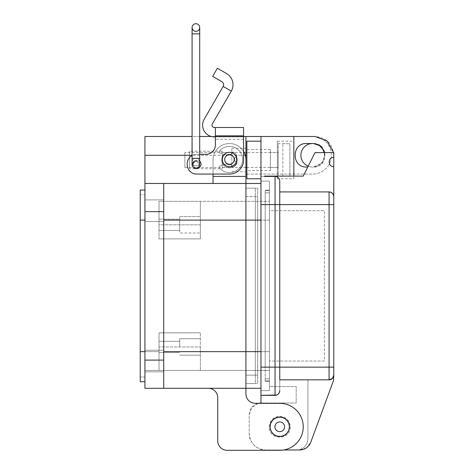 <?xml version="1.0" encoding="UTF-8"?>
<svg xmlns="http://www.w3.org/2000/svg" width="474" height="474" viewBox="0 0 474 474"><rect width="100%" height="100%" fill="white"/><g stroke="black" fill="none" stroke-linecap="round" stroke-linejoin="round"><path stroke-width="0.36" stroke-dasharray="2.37 1.78" d="M260.961 351.649L269.416 351.649L269.416 183.462L269.416 388.289L269.416 201.314L269.416 351.649L245.923 351.649L245.923 183.462L260.961 183.462M260.961 388.289L245.923 388.289L245.923 201.314L269.416 201.314L245.923 201.314L245.923 370.437L245.923 188.16L245.923 383.59L245.923 136.488M269.416 370.437L245.923 370.437L245.923 188.16L255.32 188.16L245.923 188.16L245.923 383.59L255.32 383.59L255.32 188.16L255.32 383.59L245.923 383.59L245.923 196.615L257.672 196.615L257.672 220.108L257.672 188.16L245.923 188.16L257.672 188.16L257.672 351.649L257.672 196.615L245.923 196.615L245.923 375.135L255.32 375.135L255.32 196.615L255.32 375.135L245.923 375.135L245.923 351.649L245.923 370.437L200.36 370.437L269.416 370.437M214.355 127.5A2.346 2.346 0 0 1 212.316 123.975L231.288 91.121L223.153 86.422L204.181 119.276A11.743 11.743 0 0 0 214.355 136.891L215.392 136.891L215.392 127.5L214.355 127.5M222.324 159.507A7.163 7.163 0 0 1 229.481 152.344A7.163 7.163 0 0 1 236.644 159.507A7.163 7.163 0 0 1 229.481 166.67A7.163 7.163 0 0 1 222.324 159.507A7.163 7.163 0 0 1 229.481 152.344A7.163 7.163 0 0 1 236.644 159.507A7.163 7.163 0 0 1 229.481 166.67A7.163 7.163 0 0 1 222.324 159.507A7.163 7.163 0 0 1 229.481 152.344A7.163 7.163 0 0 1 236.644 159.507A7.163 7.163 0 0 1 229.481 166.67A7.163 7.163 0 0 1 222.324 159.507A7.163 7.163 0 0 0 229.481 166.67A7.163 7.163 0 0 0 236.644 159.507A7.163 7.163 0 0 0 229.481 152.344A7.163 7.163 0 0 1 236.644 159.507A7.163 7.163 0 0 1 229.481 166.67A7.163 7.163 0 0 0 236.644 159.507A7.163 7.163 0 0 0 229.481 152.344A7.163 7.163 0 0 1 236.644 159.507A7.163 7.163 0 0 1 229.481 166.67A7.163 7.163 0 0 0 236.644 159.507A7.163 7.163 0 0 1 229.481 166.67A7.163 7.163 0 0 1 222.324 159.507A7.163 7.163 0 0 1 229.481 152.344A7.163 7.163 0 0 1 236.644 159.507A7.163 7.163 0 0 0 229.481 152.344A7.163 7.163 0 0 0 222.324 159.507A7.163 7.163 0 0 0 229.481 166.67A7.163 7.163 0 0 1 222.324 159.507A7.163 7.163 0 0 1 229.481 152.344A7.163 7.163 0 0 0 222.324 159.507A7.163 7.163 0 0 0 229.481 166.67A7.163 7.163 0 0 1 222.324 159.507A7.163 7.163 0 0 1 229.481 152.344A7.163 7.163 0 0 0 222.324 159.507M193.084 164.2A3.993 3.993 0 0 1 197.077 160.212A3.993 3.993 0 0 1 201.071 164.2A3.993 3.993 0 0 1 197.077 168.193A3.993 3.993 0 0 1 193.084 164.2A3.993 3.993 0 0 1 197.077 160.212A3.993 3.993 0 0 1 201.071 164.2A3.993 3.993 0 0 1 197.077 168.193A3.993 3.993 0 0 1 193.084 164.2A3.993 3.993 0 0 1 197.077 160.212A3.993 3.993 0 0 1 201.071 164.2A3.993 3.993 0 0 1 197.077 168.193A3.993 3.993 0 0 1 193.084 164.2A3.993 3.993 0 0 0 197.374 168.181M194.559 161.101A3.993 3.993 0 0 1 199.702 161.196M223.153 86.422L231.288 91.121L223.153 86.422A3.46 3.46 0 0 0 221.885 81.694L212.678 76.379L217.376 68.244L226.584 73.565A12.851 12.851 0 0 1 231.288 91.121M215.392 136.891L215.392 139.279L215.392 136.891L243.571 136.891L215.392 136.891L215.392 127.5L215.392 144.943A9.391 9.391 0 0 1 206 154.34L196.609 154.34A9.391 9.391 0 0 0 187.212 163.731L187.212 164.674A9.391 9.391 0 0 0 196.609 174.065L229.481 174.065A14.09 14.09 0 0 0 243.571 159.975L243.571 127.5M144.925 360.104L163.714 360.104L163.714 388.289L144.925 388.289L144.925 183.462L245.923 183.462L245.923 148.232L245.923 183.462L245.923 176.417L245.923 183.462L213.039 183.462L213.039 159.975A16.442 16.442 0 0 1 243.571 151.502L243.571 136.891L243.571 139.279L215.392 139.279L215.392 144.943A9.391 9.391 0 0 1 206 154.34L196.609 154.34A9.391 9.391 0 0 0 192.083 155.502M243.571 139.279L215.392 139.279L215.392 144.943M192.083 33.861L192.083 27.51A3.81 3.81 0 0 0 195.892 31.32A3.81 3.81 0 0 0 199.702 27.51L199.702 33.861L192.083 33.861L195.892 33.861L192.083 33.861L192.083 158.322L199.702 158.322L195.892 158.322L199.702 158.322L199.702 154.34L196.609 154.34A9.391 9.391 0 0 0 187.212 163.731L187.212 164.674A9.391 9.391 0 0 0 196.609 174.065L229.481 174.065A14.09 14.09 0 0 0 243.571 159.975A14.09 14.09 0 0 1 229.481 174.065L213.039 174.065L213.039 159.975A16.442 16.442 0 0 1 229.481 143.533A16.442 16.442 0 0 1 245.923 159.975L245.923 171.718L245.923 159.975A16.442 16.442 0 0 0 229.481 143.533A16.442 16.442 0 0 0 213.039 159.975L213.039 183.462L245.923 183.462L144.925 183.462L144.925 136.488L312.633 136.488A18.794 18.794 0 0 1 331.427 155.276A18.794 18.794 0 0 1 312.633 174.071L245.923 174.071M199.702 154.34L196.609 154.34A9.391 9.391 0 0 0 187.212 163.731M187.212 164.674A9.391 9.391 0 0 0 196.609 174.065M229.481 154.731A4.776 4.776 0 0 1 234.257 159.507A4.776 4.776 0 0 1 229.481 164.282A4.776 4.776 0 0 0 234.257 159.507A4.776 4.776 0 0 0 229.481 154.731A4.776 4.776 0 0 1 234.257 159.507A4.776 4.776 0 0 1 229.481 164.282A4.776 4.776 0 0 0 234.257 159.507A4.776 4.776 0 0 0 229.481 154.731A4.776 4.776 0 0 0 224.712 159.507A4.776 4.776 0 0 0 229.481 164.282A4.776 4.776 0 0 1 224.712 159.507A4.776 4.776 0 0 1 229.481 154.731A4.776 4.776 0 0 0 224.712 159.507A4.776 4.776 0 0 0 229.481 164.282A4.776 4.776 0 0 1 224.712 159.507A4.776 4.776 0 0 1 229.481 154.731M224.712 159.507A4.776 4.776 0 0 0 229.481 164.282A4.776 4.776 0 0 0 234.257 159.507A4.776 4.776 0 0 0 229.481 154.731A4.776 4.776 0 0 0 224.712 159.507M229.481 172.601A13.094 13.094 0 0 0 242.581 159.507A13.094 13.094 0 0 0 219.782 150.702A1.57 1.57 0 0 0 220.517 153.274L226.726 155.051A5.238 5.238 0 0 1 231.105 154.524L231.531 153.203A1.57 1.57 0 0 1 233.842 152.344A8.384 8.384 0 0 1 236.644 155.146A1.57 1.57 0 0 1 235.785 157.457L234.464 157.883A5.238 5.238 0 0 1 234.464 161.124L235.785 161.551A1.57 1.57 0 0 1 236.644 163.868A8.384 8.384 0 0 1 233.842 166.664A1.57 1.57 0 0 1 231.531 165.805L231.105 164.49A5.238 5.238 0 0 1 226.726 163.957L220.517 165.74A1.57 1.57 0 0 0 219.782 168.306A13.094 13.094 0 0 0 242.581 159.507A13.094 13.094 0 0 0 219.782 150.702A1.57 1.57 0 0 0 220.517 153.274L226.726 155.051A5.238 5.238 0 0 1 231.105 154.524L231.531 153.203A1.57 1.57 0 0 1 233.842 152.344A8.384 8.384 0 0 1 236.644 155.146A1.57 1.57 0 0 1 235.785 157.457L234.464 157.883A5.238 5.238 0 0 1 234.464 161.124L235.785 161.551A1.57 1.57 0 0 1 236.644 163.868A8.384 8.384 0 0 1 233.842 166.664A1.57 1.57 0 0 1 231.531 165.805L231.105 164.49A5.238 5.238 0 0 1 226.726 163.957L220.517 165.74A1.57 1.57 0 0 0 219.782 168.306A13.094 13.094 0 0 0 242.581 159.507A13.094 13.094 0 0 0 219.782 150.702A1.57 1.57 0 0 0 220.517 153.274L226.726 155.051A5.238 5.238 0 0 1 231.105 154.524L231.531 153.203A1.57 1.57 0 0 1 233.842 152.344A8.384 8.384 0 0 1 236.644 155.146A1.57 1.57 0 0 1 235.785 157.457L234.464 157.883A5.238 5.238 0 0 1 234.464 161.124L235.785 161.551A1.57 1.57 0 0 1 236.644 163.868A8.384 8.384 0 0 1 233.842 166.664A1.57 1.57 0 0 1 231.531 165.805L231.105 164.49A5.238 5.238 0 0 1 226.726 163.957L220.517 165.74A1.57 1.57 0 0 0 219.782 168.306A13.094 13.094 0 0 0 242.581 159.507A13.094 13.094 0 0 0 219.782 150.702A1.57 1.57 0 0 0 220.517 153.274L226.726 155.051A5.238 5.238 0 0 1 231.105 154.524L231.531 153.203A1.57 1.57 0 0 1 233.842 152.344A8.384 8.384 0 0 1 236.644 155.146A1.57 1.57 0 0 1 235.785 157.457L234.464 157.883A5.238 5.238 0 0 1 234.464 161.124L235.785 161.551A1.57 1.57 0 0 1 236.644 163.868A8.384 8.384 0 0 1 233.842 166.664A1.57 1.57 0 0 1 231.531 165.805L231.105 164.49A5.238 5.238 0 0 1 226.726 163.957L220.517 165.74A1.57 1.57 0 0 0 219.782 168.306A13.094 13.094 0 0 0 229.481 172.601M195.892 160.864A3.81 3.81 0 0 0 192.083 164.674A3.81 3.81 0 0 1 195.892 160.864L199.702 164.674A3.81 3.81 0 0 0 195.892 160.864L192.083 164.674L195.892 168.483L199.702 164.674L195.892 160.864A3.81 3.81 0 0 1 199.702 164.674L195.892 168.483A3.81 3.81 0 0 1 192.083 164.674L195.892 160.864A3.81 3.81 0 0 1 199.702 164.674A3.81 3.81 0 0 1 195.892 168.483L192.083 164.674L192.083 162.043A3.81 3.751 180 0 0 195.892 165.793A3.81 3.751 180 0 0 199.702 162.043A3.81 3.751 180 0 0 195.892 158.292A3.81 3.751 180 0 1 199.702 162.043A3.81 3.751 180 0 1 195.892 165.793A3.81 3.751 180 0 1 192.083 162.043A3.81 3.751 180 0 1 195.892 158.292A3.81 3.751 180 0 0 192.083 162.043L192.083 158.322M289.454 426.813A9.705 9.705 0 0 0 279.749 417.102A9.705 9.705 0 0 0 270.044 426.813A9.705 9.705 0 0 0 279.749 436.518A9.705 9.705 0 0 0 289.454 426.813M274.896 426.813A4.853 4.853 0 0 0 279.749 431.666A4.853 4.853 0 0 0 284.601 426.813A4.853 4.853 0 0 0 279.749 421.955A4.853 4.853 0 0 0 274.896 426.813M163.714 210.711L163.714 199.904L163.714 210.711M144.925 210.711L144.925 199.904L144.925 210.711M163.714 361.04L163.714 371.847L163.714 361.04M144.925 361.04L144.925 371.847L144.925 361.04M231.833 159.975L231.833 148.232L231.833 159.975M270.352 426.813A9.397 9.397 0 0 1 279.749 417.416A9.397 9.397 0 0 1 289.146 426.813A9.397 9.397 0 0 1 279.749 436.204A9.397 9.397 0 0 1 270.352 426.813A9.397 9.397 0 0 1 279.749 417.416A9.397 9.397 0 0 1 289.146 426.813A9.397 9.397 0 0 1 279.749 436.204A9.397 9.397 0 0 1 270.352 426.813A9.397 9.397 0 0 1 279.749 417.416A9.397 9.397 0 0 1 289.146 426.813A9.397 9.397 0 0 1 279.749 436.204A9.397 9.397 0 0 1 270.352 426.813A9.397 9.397 0 0 1 279.749 417.416A9.397 9.397 0 0 1 289.146 426.813A9.397 9.397 0 0 1 279.749 436.204A9.397 9.397 0 0 1 270.352 426.813M324.074 152.61A11.743 11.743 0 0 1 324.382 155.276A11.743 11.743 0 0 0 312.633 143.533A11.743 11.743 0 0 0 300.889 155.276A11.743 11.743 0 0 0 312.633 167.02A11.743 11.743 0 0 0 324.382 155.276A11.743 11.743 0 0 1 308.213 166.155M229.481 152.225A7.75 7.75 0 0 0 221.731 159.975A7.75 7.75 0 0 0 229.481 167.725A7.75 7.75 0 0 1 221.731 159.975A7.75 7.75 0 0 1 229.481 152.225A7.75 7.75 0 0 0 221.731 159.975A7.75 7.75 0 0 0 229.481 167.725A7.75 7.75 0 0 1 221.731 159.975A7.75 7.75 0 0 1 229.481 152.225A7.75 7.75 0 0 1 237.237 159.975A7.75 7.75 0 0 1 229.481 167.725A7.75 7.75 0 0 0 237.237 159.975A7.75 7.75 0 0 0 229.481 152.225A7.75 7.75 0 0 1 237.237 159.975A7.75 7.75 0 0 1 229.481 167.725A7.75 7.75 0 0 0 237.237 159.975A7.75 7.75 0 0 0 229.481 152.225M184.854 152.456L184.854 167.494L184.854 152.456L231.833 152.456L231.833 167.494L231.833 152.456M184.854 167.494L231.833 167.494M179.687 346.95L179.687 338.726L179.687 346.95M144.925 381.712L140.227 381.712L140.227 194.737L144.925 194.737L144.925 370.437L200.36 370.437L159.015 370.437L159.015 332.855L200.36 332.855L159.015 332.855L159.015 370.437L144.925 370.437L144.925 351.649L144.925 381.712L144.925 220.108L144.925 377.014L140.227 377.014L140.227 190.038L144.925 190.038L144.925 220.108L144.925 190.038M159.015 219.166L179.687 219.166L179.687 230.441L179.687 219.166L179.687 230.441L179.687 219.166L159.015 219.166L159.015 230.441L179.687 230.441L159.015 230.441L159.015 219.166M179.687 216.582L200.36 216.582L200.36 233.024L200.36 216.582L200.36 233.024L200.36 216.582L179.687 216.582L179.687 233.024L200.36 233.024L179.687 233.024L179.687 216.582M200.36 346.95L200.36 370.437L200.36 332.855L200.36 370.437L200.36 332.855L200.36 346.95L159.015 346.95L200.36 346.95M163.714 388.289L245.923 388.289L208.341 388.289L245.923 388.289L208.341 388.289L245.923 388.289L245.923 393.924L245.923 201.314L245.923 351.649L257.672 351.649L257.672 383.59L257.672 220.108L257.672 375.135L257.672 351.649L200.36 351.649L269.416 351.649L163.714 351.649L163.714 183.462L163.714 351.649M213.039 176.417L245.923 176.417L213.039 176.417L245.923 176.417L245.923 159.975A16.442 16.442 0 0 0 229.481 143.533A16.442 16.442 0 0 0 213.039 159.975L213.039 183.462L245.923 183.462L144.925 183.462M217.738 440.903A9.397 9.397 0 0 0 227.135 450.3A9.397 9.397 0 0 1 217.738 440.903L217.738 397.686A9.397 9.397 0 0 0 208.341 388.289A9.397 9.397 0 0 1 217.738 397.686L217.738 440.903A9.397 9.397 0 0 0 227.135 450.3L279.749 450.3A23.487 23.487 0 0 0 303.242 426.813A23.487 23.487 0 0 0 279.749 403.321L255.32 403.321A9.397 9.397 0 0 1 245.923 393.924L245.923 388.289M227.135 450.3L279.749 450.3A23.487 23.487 0 0 0 303.242 426.813A23.487 23.487 0 0 0 279.749 403.321L255.32 403.321A9.397 9.397 0 0 1 245.923 393.924M279.749 450.3A23.487 23.487 0 0 0 303.242 426.813A23.487 23.487 0 0 0 279.749 403.321L255.32 403.321M163.714 360.104L163.714 183.462M243.571 136.488L211.297 136.488M199.702 136.488L192.083 136.488M245.923 183.462L213.039 183.462M246.865 174.071L312.633 174.071A18.794 18.794 0 0 0 331.427 155.282A18.794 18.794 0 0 0 312.65 136.488M245.923 383.59L257.672 383.59L245.923 383.59M140.227 351.649L140.227 377.014L144.925 377.014L144.925 194.737L140.227 194.737L140.227 351.649L144.925 351.649L144.925 201.314L144.925 351.649L140.227 351.649L159.015 351.649L144.925 351.649M257.672 375.135L245.923 375.135L257.672 375.135M260.961 220.108L200.36 220.108L200.36 238.896L159.015 238.896L159.015 201.314L200.36 201.314L159.015 201.314L159.015 238.896L200.36 238.896L200.36 201.314L245.923 201.314L200.36 201.314L200.36 220.108L255.32 220.108L163.714 220.108M159.015 332.855L200.36 332.855L159.015 332.855M159.015 224.806L159.015 201.314L159.015 224.806L200.36 224.806L200.36 238.896L159.015 238.896L200.36 238.896L200.36 224.806L159.015 224.806M200.36 201.314L200.36 224.806L200.36 201.314M277.403 178.769L277.403 141.181L277.403 178.769L293.844 178.769L293.844 141.181L293.844 178.769M277.403 141.181L293.844 141.181M260.961 159.975L260.961 178.769L260.961 159.975M290.319 426.813C290.918 440.441 268.586 440.447 269.179 426.813C269.842 420.426 273.362 416.901 279.749 416.243C286.136 416.901 289.661 420.426 290.319 426.813C290.971 440.447 268.527 440.447 269.179 426.813C269.807 420.391 273.332 416.865 279.749 416.243C286.172 416.865 289.691 420.391 290.319 426.813M270.352 152.456L270.352 167.494L270.352 152.456L277.403 152.456L277.403 167.494L277.403 152.456M270.352 167.494L277.403 167.494M270.352 170.545L270.352 149.405L270.352 170.545L246.865 170.545L246.865 141.181M270.352 149.405L246.865 149.405L246.865 170.545M258.247 403.321L251.67 407.563L249.211 414.75L249.211 433.544C248.589 441.821 257.376 450.614 265.659 449.986L299.734 449.986C305.013 449.719 308.692 447.148 310.76 442.283L333.489 380.616L310.76 442.283L333.489 380.616L333.773 378.886L333.773 152.61L314.985 152.61L303.242 176.103L264.557 176.103L264.243 176.417L275.05 176.417C277.9 176.701 279.47 178.265 279.749 181.115C279.47 178.265 277.9 176.701 275.05 176.417C277.9 176.701 279.47 178.265 279.749 181.115L279.749 191.923L329.075 191.923C331.93 192.201 333.495 193.765 333.773 196.615L333.773 166.706L333.773 196.615C333.495 193.765 331.93 192.201 329.075 191.923C331.93 192.201 333.495 193.765 333.773 196.615A4.699 4.699 0 0 0 329.075 191.923L279.749 191.923L329.075 191.923A4.699 4.699 0 0 1 333.773 196.615M333.773 375.135C333.495 377.985 331.93 379.55 329.075 379.834C331.93 379.55 333.495 377.985 333.773 375.135L333.489 380.616L333.773 375.135A4.699 4.699 0 0 1 329.075 379.834L279.749 379.834L279.749 390.635L279.749 191.923M333.773 166.706C327.718 166.99 327.718 157.03 333.773 157.309M307.78 167.02L306.512 167.02C291.362 167.749 291.362 142.804 306.512 143.533L313.563 143.533C328.713 142.804 328.713 167.749 313.563 167.02L322.835 162.487L324.998 152.61M283.588 449.986L265.659 449.986C255.67 449.008 250.189 443.528 249.211 433.544L249.211 414.75C249.911 407.616 253.827 403.7 260.961 403.007L260.961 176.417L275.05 176.417L260.961 176.417L260.961 136.488L314.985 136.488C326.396 137.602 332.659 143.865 333.773 155.276L333.589 152.61M293.844 136.488L293.844 176.103M279.749 181.115A4.699 4.699 0 0 0 275.05 176.417C277.906 176.695 279.47 178.26 279.749 181.115A4.699 4.699 0 0 0 275.05 176.417L264.243 176.417M333.773 367.149L279.749 367.149L279.749 204.602L279.749 379.834L329.075 379.834L279.749 379.834M298.898 449.986C304.545 448.256 307.561 444.446 307.934 438.557L307.934 379.834L329.075 379.834L307.934 379.834L307.934 438.557C307.537 444.428 304.521 448.238 298.898 449.986L299.734 449.986C305.013 449.719 308.692 447.148 310.76 442.283L306.459 447.871M275.05 395.334C277.9 395.055 279.47 393.491 279.749 390.635A4.699 4.699 0 0 1 275.05 395.334L260.961 395.334L275.05 395.334L275.05 176.417M246.865 178.769L246.865 149.405M269.416 390.635L260.961 390.635L269.416 390.635L269.416 181.115L260.961 181.115L269.416 181.115L269.416 390.635L260.961 390.635L269.416 390.635M260.961 403.007L296.191 403.007L296.191 386.565L269.416 386.565L296.191 386.565L296.191 403.007L260.961 403.007M306.376 447.924L299.734 449.986M269.416 190.512L269.416 381.244L269.416 190.512L265.185 190.512L269.416 190.512L265.185 190.512L265.185 204.602L265.185 190.192L269.416 190.192L265.185 190.192L265.185 190.512L269.416 190.512M260.961 367.149L269.416 367.149L265.185 367.149L269.416 367.149L265.185 367.149L265.185 204.602L265.185 381.244L265.185 204.602L265.185 367.149L269.416 367.149L269.416 378.892L265.185 378.892L269.416 378.892L269.416 204.602L269.416 367.149L260.961 367.149L279.749 367.149M269.416 381.244L265.185 381.244L269.416 381.244L265.185 381.244L265.185 380.924L265.185 381.244L269.416 381.244M269.416 380.924L265.185 380.924L269.416 380.924M260.961 204.602L269.416 204.602L265.185 204.602L269.416 204.602L265.185 204.602L265.185 192.859L265.185 204.602L269.416 204.602L269.416 192.859L269.416 204.602L260.961 204.602L329.075 204.602L329.075 191.923M265.185 192.859L269.416 192.859L265.185 192.859M269.416 210.711L269.416 361.04L269.416 210.711L324.382 210.711L324.382 361.04L269.416 361.04L324.382 361.04L324.382 210.711L269.416 210.711M278.22 152.504L278.22 167.446L278.22 152.504L246.865 152.504M245.923 152.504L222.17 152.504L222.17 167.446L222.17 152.504M278.22 167.446L246.865 167.446M245.923 167.446L222.17 167.446M282.889 143.628L289.898 143.794L289.898 176.156L282.889 176.322L289.898 176.156L289.898 143.794L278.22 143.628L278.22 176.322L278.22 143.628M282.889 176.322L278.22 176.322M222.17 168.756L222.17 151.194L222.17 168.756L189.476 168.756L189.476 151.194L189.476 168.756M222.17 151.194L189.476 151.194M289.898 143.794L289.898 176.156L289.898 143.794M282.889 176.156L282.889 143.794L282.889 176.156M269.416 220.108L245.923 220.108L269.416 220.108M243.571 135.848L215.392 135.848M195.892 31.32A3.81 3.81 0 0 0 199.702 27.51M199.702 158.322L199.702 164.674A3.81 3.81 0 0 1 195.892 168.483M144.925 211.653L163.714 211.653M245.242 155.276L192.083 155.276M140.227 220.108L144.925 220.108M333.773 204.602L329.075 204.602L329.075 379.834M144.925 199.904L163.714 199.904L144.925 199.904M144.925 350.239L163.714 350.239L144.925 350.239M231.833 148.232L245.923 148.232M159.015 341.31L179.687 341.31L159.015 341.31M179.687 338.726L200.36 338.726L179.687 338.726M144.925 221.518L163.714 221.518L144.925 221.518M144.925 371.847L163.714 371.847L144.925 371.847M231.833 171.718L245.923 171.718M159.015 352.585L179.687 352.585L159.015 352.585M179.687 355.168L200.36 355.168L179.687 355.168"/><path stroke-width="0.71" d="M260.961 388.289L144.925 388.289L144.925 136.488L192.083 136.488M260.961 183.462L245.923 183.462L245.923 388.289L245.923 351.649L163.714 351.649M215.392 136.891L214.355 136.891A11.743 11.743 0 0 1 204.181 119.276L223.153 86.422L231.288 91.121L212.316 123.975A2.346 2.346 0 0 0 214.355 127.5L215.392 127.5L215.392 144.943A9.391 9.391 0 0 1 206 154.34A9.391 9.391 0 0 0 215.392 144.943M222.324 159.507A7.163 7.163 0 0 1 229.481 152.344A7.163 7.163 0 0 1 236.644 159.507A7.163 7.163 0 0 1 229.481 166.67A7.163 7.163 0 0 1 222.324 159.507M193.084 164.2A3.993 3.993 0 0 1 194.559 161.101M199.702 161.196A3.993 3.993 0 0 1 197.374 168.181M231.288 91.121A12.851 12.851 0 0 0 226.584 73.565L217.376 68.244L212.678 76.379L221.885 81.694A3.46 3.46 0 0 1 223.153 86.422M243.571 127.5L215.392 127.5L243.571 127.5L243.571 159.975A14.09 14.09 0 0 1 229.481 174.065L196.609 174.065L213.039 174.065L213.039 183.462M243.571 139.279L243.571 151.502A16.442 16.442 0 0 1 245.923 159.975L245.923 351.649L260.961 351.649M199.702 154.34L206 154.34L199.702 154.34L199.702 33.861L192.083 33.861L192.083 27.51A3.81 3.81 0 0 0 195.892 31.32A3.81 3.81 0 0 0 199.702 27.51A3.81 3.81 0 0 0 195.892 23.7A3.81 3.81 0 0 0 192.083 27.51A3.81 3.81 0 0 1 195.892 23.7A3.81 3.81 0 0 1 199.702 27.51A3.81 3.81 0 0 0 195.892 23.7A3.81 3.81 0 0 1 199.702 27.51A3.81 3.81 0 0 1 195.892 31.32M192.083 155.502A9.391 9.391 0 0 0 187.212 163.731L187.212 164.674A9.391 9.391 0 0 0 196.609 174.065M187.212 164.674L187.212 163.731M234.257 159.507A4.776 4.776 0 0 1 229.481 164.282A4.776 4.776 0 0 1 224.712 159.507A4.776 4.776 0 0 1 229.481 154.731A4.776 4.776 0 0 1 234.257 159.507M192.083 164.674A3.81 3.81 0 0 0 195.892 168.483A3.81 3.81 0 0 0 199.702 164.674L199.702 158.322L192.083 158.322L192.083 164.674M279.749 417.102A9.705 9.705 0 0 1 289.454 426.813A9.705 9.705 0 0 1 279.749 436.518A9.705 9.705 0 0 1 270.044 426.813A9.705 9.705 0 0 1 279.749 417.102M284.601 426.813A4.853 4.853 0 0 1 279.749 431.666A4.853 4.853 0 0 1 274.896 426.813A4.853 4.853 0 0 1 279.749 421.955A4.853 4.853 0 0 1 284.601 426.813M308.213 166.155A11.743 11.743 0 0 1 312.627 143.533A11.743 11.743 0 0 1 324.074 152.61M163.714 388.289L163.714 360.104L144.925 360.104M144.925 183.462L163.714 183.462L163.714 360.104M243.571 136.488L245.923 136.488L245.923 176.417L213.039 176.417M245.923 388.289L245.923 393.924A9.397 9.397 0 0 0 255.32 403.321A9.397 9.397 0 0 1 245.923 393.924M217.738 440.903L217.738 397.686A9.397 9.397 0 0 0 208.341 388.289A9.397 9.397 0 0 1 217.738 397.686L217.738 440.903A9.397 9.397 0 0 0 227.135 450.3L279.749 450.3A23.487 23.487 0 0 0 303.242 426.813A23.487 23.487 0 0 0 279.749 403.321L255.32 403.321M227.135 450.3L279.749 450.3M211.297 136.488L199.702 136.488M245.923 136.488L312.633 136.488A18.794 18.794 0 0 1 312.65 136.488M163.714 183.462L245.923 183.462M144.925 381.712L140.227 381.712L140.227 351.649L144.925 351.649M140.227 351.649L140.227 190.038L144.925 190.038M245.923 174.071L246.865 174.071M260.961 141.181L246.865 141.181L246.865 178.769L260.961 178.769M333.773 166.706C327.718 166.972 327.712 157.048 333.773 157.309L333.773 375.135L332.505 378.347L333.447 376.866M283.588 449.986L299.734 449.986C305.007 449.702 308.681 447.136 310.76 442.283L333.489 380.616L333.773 375.135L333.459 376.836M333.773 157.309L333.773 152.61L314.985 152.61L303.242 176.103L264.557 176.103L264.243 176.417L275.05 176.417L275.05 395.334L260.961 395.334L260.961 403.007L258.247 403.321M333.447 194.891L333.773 196.615A4.699 4.699 0 0 0 329.075 191.923L330.775 192.237M330.805 192.248L332.292 193.191M332.398 193.297L333.376 194.731M324.998 152.61L320.768 146.004L313.563 143.533L306.512 143.533C291.362 142.87 291.368 167.683 306.512 167.02L307.78 167.02M333.589 152.61L327.202 140.997L314.985 136.488L293.844 136.488L293.844 176.103M330.965 379.437L332.398 378.459L329.075 379.834L279.749 379.834L279.749 367.149L279.749 379.834M330.805 379.502L329.075 379.834A4.699 4.699 0 0 0 333.773 375.135A4.699 4.699 0 0 1 329.075 379.834L329.075 367.149L260.961 367.149L260.961 395.334L276.78 395.008M279.749 191.923L329.075 191.923L329.075 367.149L333.773 367.149M264.243 176.417L275.05 176.417A4.699 4.699 0 0 1 279.749 181.115L279.749 367.149M293.844 136.488L260.961 136.488L260.961 367.149M279.749 390.635A4.699 4.699 0 0 1 275.05 395.334A4.699 4.699 0 0 0 279.749 390.635L279.435 392.336M279.423 392.365L278.475 393.853M278.374 393.959L276.94 394.937M298.898 449.986L299.734 449.986M246.865 152.504L245.923 152.504M246.865 167.446L245.923 167.446M260.961 220.108L163.714 220.108M215.392 135.848L243.571 135.848M245.923 155.276L245.242 155.276M192.083 155.276L144.925 155.276M163.714 211.653L144.925 211.653M140.227 220.108L144.925 220.108M333.773 204.602L260.961 204.602M199.702 27.51L199.702 158.322M192.083 33.861L192.083 158.322"/></g></svg>
